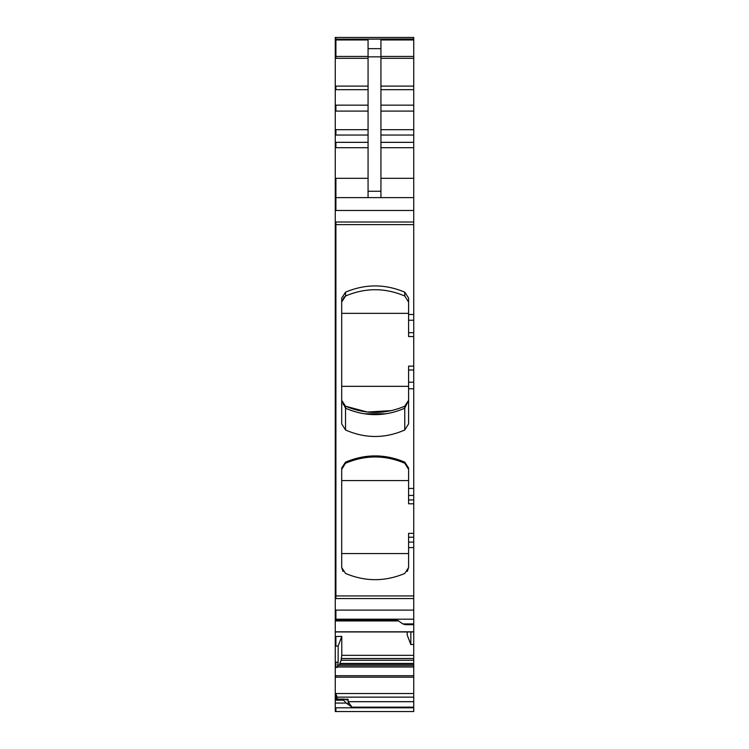 <?xml version="1.0" encoding="UTF-8"?>
<svg xmlns="http://www.w3.org/2000/svg" width="749" height="749" viewBox="0 0 749 749"><rect width="100%" height="100%" fill="white"/><g stroke="black" fill="none" stroke-linecap="round" stroke-linejoin="round"><path stroke-width="1.12" d="M343.8 699.154L335.262 699.154L335.262 700.184L343.622 700.184L344.268 699.154L347.293 700.015M335.262 699.154L344.268 699.154M335.262 703.058L346.197 703.058L351.983 707.15L413.738 707.15L413.738 711.55L335.262 711.55L335.262 700.184M343.622 700.184L346.197 703.058M335.262 38.995L335.908 38.995L335.908 37.45L413.738 37.45L335.262 37.45L335.262 631.819L413.738 631.819M368.068 197.614L368.068 39.959L335.262 39.959M368.068 48.657L380.932 48.657L380.932 39.959L413.738 39.959L413.738 623.917L402.803 623.917L397.017 619.826L335.262 619.826M413.738 37.45L413.738 39.959M335.262 178.318L335.908 178.318L335.908 197.614L335.262 197.614M335.262 210.478L335.908 210.478L335.908 197.614L413.738 197.614M402.803 623.917L405.378 624.685L413.738 624.685L413.738 631.576M339.269 665.075L341.095 660.253L341.778 655.347L341.778 636.388L335.262 636.538L335.262 699.678M340.243 663.445L413.738 663.445L413.738 644.486L410.845 644.552L410.845 631.959M410.845 644.552L407.222 635.096L407.222 631.959M413.738 644.486L413.738 631.959L335.262 631.95L335.262 636.538M335.908 636.538L335.908 646.087L335.262 646.087M341.778 636.388L338.155 646.031L338.155 662.172L337.322 667.406L337.499 666.825L413.738 666.825L413.738 707.15M338.155 646.031L335.908 646.087M337.116 699.117L337.116 697.141L335.908 693.874L335.262 693.874M335.262 693.508L335.908 693.508L335.908 699.678M346.843 699.922L348.126 699.257L348.126 701.691L351.983 707.15M380.932 48.657L380.932 197.614M413.738 336.554L408.589 336.554L408.589 298.065L404.76 292.166L404.76 296.014L408.589 302.081L404.76 296.014C385.07 287.635 365.334 287.635 345.532 296.014L341.694 302.081L344.268 296.773M345.532 296.014L345.532 292.166C365.269 283.843 385.014 283.843 404.76 292.166M345.532 292.166L341.694 298.065L341.694 423.868L345.532 429.992L345.532 408.214L341.694 400.322L345.532 406.201L343.079 404.301M413.738 369.997L408.589 369.997L408.589 423.868L404.76 429.992C385.014 438.642 365.269 438.642 345.532 429.992M413.738 503.787L408.589 503.787L408.589 468.013L404.76 462.133L404.76 463.247L408.589 469.323M404.76 463.247C385.07 454.877 365.334 454.877 345.532 463.247L345.532 462.133C365.269 453.828 385.014 453.828 404.76 462.133M345.532 462.133L341.694 468.013L341.694 567.555L345.532 573.444C365.269 581.748 385.014 581.748 404.76 573.444L408.589 567.555L408.589 547.575L413.738 547.575M413.738 624.685L413.738 623.917M413.738 663.445L413.738 665.075L338.211 665.075L337.499 666.825M413.738 533.372L408.589 533.372L408.589 547.575M413.738 665.075L413.738 666.825M398.665 408.579L404.76 406.201L408.589 400.322L404.76 408.214C385.023 416.762 365.278 416.762 345.532 408.214L345.532 406.201L367.338 412.034L391.427 410.621M408.589 369.997L408.589 366.139L413.738 366.139M345.532 463.247L341.694 469.323M342.986 571.421L341.694 567.555M407.306 571.421L408.589 567.555M341.694 313.344L408.589 313.344M341.694 386.334L408.589 386.334M404.76 429.992L404.76 406.201C385.023 414.515 365.278 414.515 345.532 406.201L345.214 406.052M346.075 406.445L345.532 406.201L346.075 406.445M385.885 413.785L364.407 413.785M341.694 480.577L408.589 480.577M341.694 553.567L408.589 553.567M413.738 707.786L335.262 707.786M335.908 707.786L335.908 711.55M413.738 38.995L335.262 39.135M335.908 39.135L413.738 39.135M335.908 39.959L335.908 56.437L335.262 56.437M368.068 56.437L335.908 56.437L335.908 58.31L335.262 58.31M368.068 86.107L335.262 86.107M335.908 58.31L368.068 58.31M335.908 86.107L335.908 89.674L335.262 89.674M368.068 105.16L335.262 105.16M335.908 89.674L368.068 89.674M335.908 105.16L335.908 111.095L335.262 111.095M368.068 129.689L335.262 129.689M335.908 111.095L368.068 111.095M335.908 129.689L335.908 135.045L335.262 135.045M368.068 142.338L335.262 142.338M335.908 135.045L368.068 135.045M335.908 142.338L335.908 147.703L335.262 147.703M335.908 178.318L368.068 178.318M335.908 147.703L368.068 147.703M413.738 222.022L335.262 222.022M335.908 210.478L413.738 210.478M335.908 222.022L335.908 224.625L335.262 224.625M413.738 224.625L335.908 224.625L335.908 595.942L335.262 595.942M413.738 595.942L335.908 595.942L335.908 598.554L335.262 598.554M413.738 610.098L335.262 610.098M335.908 598.554L413.738 598.554M335.908 610.098L335.908 619.189L335.262 619.189M335.908 619.189L413.738 619.189M335.908 619.826L335.908 620.949L398.608 620.958M341.778 655.347L413.738 655.347M338.155 662.172L335.262 662.172M335.908 662.172L335.908 667.406L335.262 667.406M413.738 675.71L335.262 675.71M337.443 666.985L413.738 666.985M335.908 667.406L337.322 667.406M335.908 675.71L335.908 677.199L335.262 677.199M335.908 693.508L413.738 693.508M335.908 677.199L413.738 677.199M344.615 699.257L348.126 699.257M348.126 701.691L348.126 704.425L348.126 701.691L413.738 701.691M368.068 56.84L380.932 56.84M380.932 56.437L413.738 56.437M368.068 191.267L380.932 191.267M380.932 178.318L413.738 178.318M408.589 314.486L413.738 314.486M408.589 388.778L413.738 388.778M408.589 488.442L413.738 488.442M341.422 658.53L413.738 658.53M337.116 697.141L413.738 697.141M413.738 537.23L408.589 537.23M408.589 542.117L413.738 542.117M341.095 660.253L413.738 660.253M340.121 663.764L413.738 663.764M338.089 665.271L413.738 665.271M380.932 58.31L413.738 58.31M380.932 86.107L413.738 86.107M380.932 89.674L413.738 89.674M380.932 105.16L413.738 105.16M380.932 111.095L413.738 111.095M380.932 129.689L413.738 129.689M380.932 135.045L413.738 135.045M380.932 142.338L413.738 142.338M380.932 147.703L413.738 147.703M408.589 320.235L413.738 320.235M408.589 332.696L413.738 332.696M408.589 382.205L413.738 382.205M408.589 495.417L413.738 495.417M408.589 499.939L413.738 499.939M335.262 699.117L343.96 699.117M335.262 620.949L335.908 620.949M341.769 401.314L341.694 400.322M408.589 400.322L408.542 401.118"/></g></svg>
